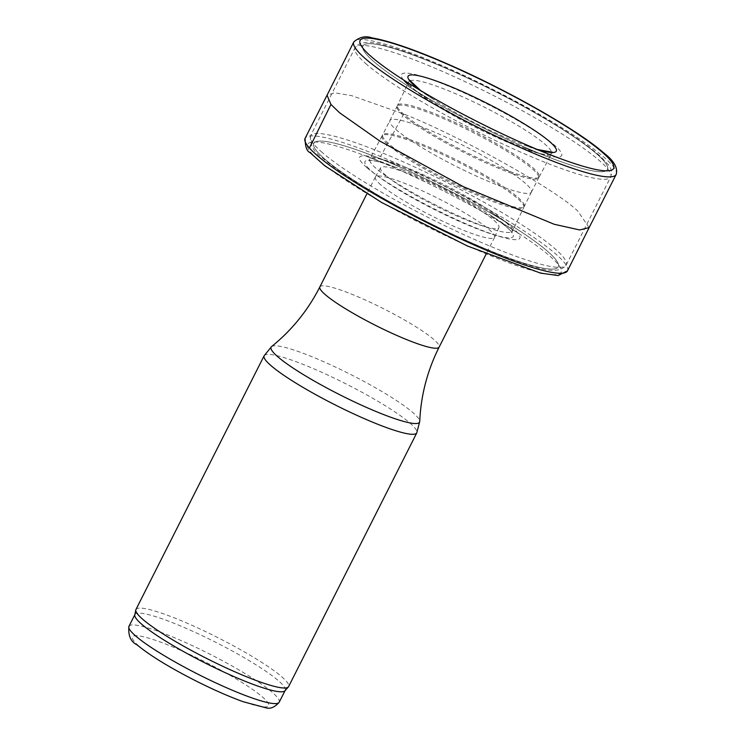 <?xml version="1.0" encoding="UTF-8"?>
<svg xmlns="http://www.w3.org/2000/svg" width="745" height="745" viewBox="0 0 745 745"><rect width="100%" height="100%" fill="white"/><g stroke="black" fill="none" stroke-linecap="round" stroke-linejoin="round"><path stroke-width="0.56" stroke-dasharray="3.73 2.79" d="M406.612 116.676A79.37 10.97 26.8 0 0 482.732 160.175A79.37 10.97 26.8 0 0 538.961 177.217A79.37 10.97 26.8 0 0 539.203 176.872A79.37 10.97 26.8 0 0 530.859 166.07A79.37 10.97 26.8 0 0 435.601 114.041A79.37 10.97 26.8 0 0 397.523 105.306A79.37 10.97 26.8 0 0 397.392 105.706A79.37 10.97 26.8 0 0 400.698 111.433A79.37 10.97 26.8 0 0 406.612 116.676M589.127 227.607L577.85 211.152C556.562 190.012 460.755 136.503 403.79 113.994L351.398 95.584L334.542 92.799L327.064 95.23M419.165 144.279A79.37 10.97 26.8 0 0 382.306 135.562A79.37 10.97 26.8 0 0 382.064 135.916A79.37 10.97 26.8 0 0 385.565 142.397A79.37 10.97 26.8 0 0 390.603 146.877A79.37 10.97 26.8 0 0 468.111 191.186A79.37 10.97 26.8 0 0 523.744 207.483A79.37 10.97 26.8 0 0 523.884 207.082A79.37 10.97 26.8 0 0 515.903 197.108A79.37 10.97 26.8 0 0 419.165 144.279M398.677 131.809A79.287 10.961 -153.2 0 1 393.202 126.948A79.287 10.961 -153.2 0 1 389.868 120.653A79.287 10.961 -153.2 0 1 389.868 120.643A79.287 10.961 -153.2 0 1 427.406 129.183A79.287 10.961 -153.2 0 1 523.307 181.556A79.287 10.961 -153.2 0 1 531.409 192.136A79.287 10.961 -153.2 0 1 531.399 192.145A79.287 10.961 -153.2 0 1 476.055 175.95A79.287 10.961 -153.2 0 1 398.677 131.809M134.78 614.923A84.176 11.631 -153.2 0 1 134.919 614.513A84.176 11.631 -153.2 0 1 215.296 642.078A84.176 11.631 -153.2 0 1 285.186 690.41A84.176 11.631 -153.2 0 1 284.935 690.773M135.953 609.503A85.507 11.818 -153.2 0 1 217.605 637.506A85.507 11.818 -153.2 0 1 288.604 686.611M380.863 184.881A66.808 9.238 -153.2 0 1 375.35 177.059A66.808 9.238 -153.2 0 1 375.378 177.003A66.808 9.238 -153.2 0 1 439.14 198.934A66.808 9.238 -153.2 0 1 494.633 237.245A66.808 9.238 -153.2 0 1 494.606 237.301A66.808 9.238 -153.2 0 1 445.948 222.736A66.808 9.238 -153.2 0 1 380.863 184.881M386.068 175.615A66.268 9.164 -153.2 0 1 380.63 167.793A66.268 9.164 -153.2 0 1 443.88 189.556A66.268 9.164 -153.2 0 1 498.936 227.551A66.268 9.164 -153.2 0 1 450.837 213.256A66.268 9.164 -153.2 0 1 386.068 175.615M367.024 167.765A89.782 12.414 -153.2 0 1 395.213 164.226A89.782 12.414 -153.2 0 1 493.153 213.703A89.782 12.414 -153.2 0 1 487.807 232.542A89.782 12.414 -153.2 0 1 367.024 167.765M403.585 79.994A89.782 12.414 -153.2 0 1 453.258 88.133A89.782 12.414 -153.2 0 1 553.014 143.981A89.782 12.414 -153.2 0 1 526.063 148.562A89.782 12.414 -153.2 0 1 428.114 99.085A89.782 12.414 -153.2 0 1 408.791 85.079M418.848 93.33A79.51 10.989 26.8 0 0 496.431 137.359A79.51 10.989 26.8 0 0 551.272 153.302A79.51 10.989 26.8 0 0 542.509 142.155A79.51 10.989 26.8 0 0 464.861 97.837A79.51 10.989 26.8 0 0 409.34 81.605A79.51 10.989 26.8 0 0 418.848 93.33M420.608 90.536A83.021 11.473 26.8 0 0 432.119 98.508A83.021 11.473 26.8 0 0 524.145 144.996A83.021 11.473 26.8 0 0 537.396 149.531L524.145 144.996L557.688 157.623M616.152 174.479A146.97 20.32 26.8 0 0 604.083 157.307A146.97 20.32 26.8 0 0 460.894 74.006A146.97 20.32 26.8 0 0 353.791 41.944M380.108 161.693A141.988 19.631 26.8 0 0 363.579 155.165A141.988 19.631 26.8 0 0 311.978 153.787A141.988 19.631 26.8 0 0 501.357 259.949A141.988 19.631 26.8 0 0 519.218 233.781A141.988 19.631 26.8 0 0 380.108 161.693M567.476 270.845A146.97 20.32 26.8 0 0 380.565 156.534A146.97 20.32 26.8 0 0 305.115 138.309M403.352 170.195A83.021 11.473 26.8 0 0 397.122 167.783A83.021 11.473 26.8 0 0 368.812 168.566A83.021 11.473 26.8 0 0 479.836 229.879A83.021 11.473 26.8 0 0 489.158 214.271A83.021 11.473 26.8 0 0 403.352 170.195M406.435 167.578A79.51 10.989 26.8 0 0 369.995 159.486A79.51 10.989 26.8 0 0 373.776 166.256A79.51 10.989 26.8 0 0 450.38 212.157A79.51 10.989 26.8 0 0 511.927 231.183A79.51 10.989 26.8 0 0 479.156 203.813A79.51 10.989 26.8 0 0 406.435 167.578M403.79 113.994L380.565 156.534M516.276 196A79.212 10.951 26.8 0 0 438.954 151.542A79.212 10.951 26.8 0 0 382.725 134.957A79.212 10.951 26.8 0 0 391.283 145.908A79.212 10.951 26.8 0 0 468.586 190.096A79.212 10.951 26.8 0 0 524.126 206.384A79.212 10.951 26.8 0 0 516.276 196M400.326 112.551A79.212 10.951 26.8 0 0 476.297 158.443A79.212 10.951 26.8 0 0 538.542 177.832A79.212 10.951 26.8 0 0 506.684 151.039A79.212 10.951 26.8 0 0 435.089 115.121A79.212 10.951 26.8 0 0 397.15 106.405A79.212 10.951 26.8 0 0 400.326 112.551M128.95 626.322A84.176 11.631 -153.2 0 1 209.336 653.886A84.176 11.631 -153.2 0 1 279.217 702.228M138.812 645.943A76.158 10.523 -153.2 0 1 206.291 662.482A76.158 10.523 -153.2 0 1 256.42 705.655A76.158 10.523 -153.2 0 1 138.812 645.943M264.121 355.775A85.507 11.818 -153.2 0 1 345.773 383.777A85.507 11.818 -153.2 0 1 416.772 432.882M271.553 346.602A83.17 11.501 -153.2 0 1 350.504 374.409A83.17 11.501 -153.2 0 1 419.742 421.456M319.866 286.899A66.808 9.238 -153.2 0 1 383.656 308.784A66.808 9.238 -153.2 0 1 439.122 347.142M325.099 159.365A136.959 18.932 -153.2 0 1 368.095 153.973A136.959 18.932 -153.2 0 1 558.331 264.028A136.959 18.932 -153.2 0 1 381.691 197.248A136.959 18.932 -153.2 0 1 368.095 153.973A136.959 18.932 -153.2 0 1 517.496 229.441A136.959 18.932 -153.2 0 1 474.593 244.183A136.959 18.932 -153.2 0 1 316.029 141.634A136.959 18.932 -153.2 0 1 517.496 229.441A136.959 18.932 -153.2 0 1 509.338 258.18A136.959 18.932 -153.2 0 1 325.099 159.365M322.371 152.623A143.226 19.798 -153.2 0 1 310.544 135.851A143.226 19.798 -153.2 0 1 447.317 182.758A143.226 19.798 -153.2 0 1 566.228 265.006A143.226 19.798 -153.2 0 1 461.9 233.772A143.226 19.798 -153.2 0 1 322.371 152.623M366.857 64.545A143.226 19.798 -153.2 0 1 355.039 47.773A143.226 19.798 -153.2 0 1 491.812 94.68A143.226 19.798 -153.2 0 1 610.723 176.928A143.226 19.798 -153.2 0 1 506.386 145.694A143.226 19.798 -153.2 0 1 366.857 64.545M374.288 61.984A136.959 18.932 -153.2 0 1 427.742 60.671A136.959 18.932 -153.2 0 1 590.459 148.749A136.959 18.932 -153.2 0 1 553.172 158.815A136.959 18.932 -153.2 0 1 362.936 48.76A136.959 18.932 -153.2 0 1 539.576 115.531A136.959 18.932 -153.2 0 1 553.172 158.815A136.959 18.932 -153.2 0 1 403.771 83.347A136.959 18.932 -153.2 0 1 446.674 68.605A136.959 18.932 -153.2 0 1 605.247 171.154A136.959 18.932 -153.2 0 1 403.771 83.347A136.959 18.932 -153.2 0 1 374.288 61.984M539.203 176.872L552.352 152.213M409.573 80.097L397.523 105.306M420.646 90.555L432.119 98.508L402.049 78.998M382.064 135.916L368.924 160.566L371.001 160.473C375.964 160.752 384.671 163.192 397.122 167.783L363.579 155.165L380.08 161.684C430.536 182.916 476.921 206.952 519.218 233.781L489.158 214.271C509.971 228.156 511.349 231.974 511.415 232.151L511.694 232.691L523.744 207.483M397.392 105.706L382.306 135.562M523.884 207.082L531.399 192.145M531.409 192.136L538.961 177.217M375.35 177.059L366.875 193.849M494.606 237.301L486.131 254.092M380.63 167.793L375.378 177.003M498.936 227.551L494.633 237.245M395.213 164.226L368.095 153.973C412.646 170.624 477.666 203.469 517.496 229.441L493.153 213.703M310.544 135.851C309.706 144.968 313.924 152.501 323.209 158.452C346.779 179.117 407.264 214.048 462.161 238.931C490.769 251.931 514.478 261.085 533.28 266.384C550.136 272.149 561.125 271.692 566.228 265.006L610.723 176.928C612.194 171.993 611.235 167.755 607.827 164.217L601.122 157.065C591.213 147.976 575.745 137.024 554.736 124.201C503.443 92.65 426.568 56.732 387.987 46.395C371.131 40.64 360.142 41.096 355.039 47.773L310.544 135.851M526.063 148.562L553.172 158.815C508.621 142.165 443.601 109.319 403.771 83.347L428.114 99.085"/><path stroke-width="1.12" d="M353.791 41.944L327.055 95.239L330.966 104.449L339.506 112.7L379.782 141.019L463.362 186.678L554.14 224.254L579.685 229.954L589.127 227.616L616.152 174.479C618.145 167.904 613.852 160.585 603.264 152.511C577.179 129.583 506.153 89.353 446.749 63.651C421.605 52.606 391.693 41.199 372.044 37.902C365.637 35.583 359.556 36.933 353.791 41.944A146.97 20.32 26.8 0 0 367.071 60.122A146.97 20.32 26.8 0 0 510.372 143.003A146.97 20.32 26.8 0 0 616.152 174.479M288.352 686.974L284.935 690.773A84.176 11.631 -153.2 0 1 222.476 671.413A84.176 11.631 -153.2 0 1 141.867 624.366A84.176 11.631 -153.2 0 1 134.78 614.923L135.804 609.922A85.507 11.818 -153.2 0 1 135.953 609.503L264.121 355.775A85.507 11.818 -153.2 0 0 271.18 365.786A85.507 11.818 -153.2 0 0 354.48 414.239A85.507 11.818 -153.2 0 0 416.772 432.882L288.604 686.611A85.507 11.818 -153.2 0 1 288.352 686.974A85.507 11.818 -153.2 0 1 224.906 667.306A85.507 11.818 -153.2 0 1 143.012 619.514A85.507 11.818 -153.2 0 1 135.804 609.922M408.791 85.079A89.782 12.414 -153.2 0 1 403.585 79.994M552.352 152.213L537.359 149.512A83.021 11.473 26.8 0 0 547.314 139.669A83.021 11.473 26.8 0 0 445.771 84.585A83.021 11.473 26.8 0 0 417.833 88.404A83.021 11.473 26.8 0 0 420.608 90.536M373.18 58.231A141.988 19.631 26.8 0 0 402.049 78.998A141.988 19.631 26.8 0 0 557.688 157.623A141.988 19.631 26.8 0 0 601.699 151.738A141.988 19.631 26.8 0 0 431.336 57.374A141.988 19.631 26.8 0 0 373.18 58.231M305.115 138.309A146.97 20.32 26.8 0 0 309.417 147.994A146.97 20.32 26.8 0 0 449.179 233.53A146.97 20.32 26.8 0 0 567.476 270.845L558.154 275.538L540.674 273.154L467.478 246.027L381.542 202.426L324.801 165.8L309.985 152.576C306.772 151.254 305.152 146.495 305.115 138.309L327.036 95.211M309.417 147.994L330.948 104.44M135.897 636.174A84.176 11.631 -153.2 0 1 128.95 626.322C128.01 635.569 130.748 641.771 137.164 644.928C149.95 655.516 169.655 667.576 196.261 681.098C213.582 689.786 229.227 696.668 243.205 701.725L265.742 707.75C270.174 709.212 274.672 707.368 279.217 702.228A84.176 11.631 -153.2 0 1 217.903 683.863A84.176 11.631 -153.2 0 1 135.897 636.174M486.131 254.092L439.122 347.142C427.351 370.628 420.888 395.399 419.742 421.456A83.17 11.501 -153.2 0 1 361.26 405.075A83.17 11.501 -153.2 0 1 277.95 356.902A83.17 11.501 -153.2 0 1 271.553 346.602L264.121 355.775M439.122 347.142A66.808 9.238 -153.2 0 1 390.454 332.577A66.808 9.238 -153.2 0 1 325.379 294.722A66.808 9.238 -153.2 0 1 319.866 286.899C307.946 310.32 291.844 330.212 271.553 346.602M409.573 80.097L420.646 90.555M402.049 78.998C443.461 106.06 511.331 140.339 557.688 157.623M567.476 270.835L589.155 227.616M134.826 614.7L128.95 626.322M285.084 690.606L279.217 702.228M419.742 421.456L416.772 432.882M366.875 193.849L319.866 286.899"/></g></svg>
